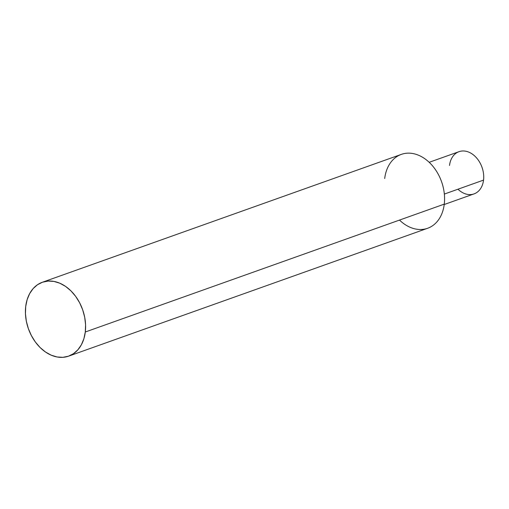 <?xml version="1.0" encoding="UTF-8"?>
<svg xmlns="http://www.w3.org/2000/svg" width="509" height="509" viewBox="0 0 509 509"><rect width="100%" height="100%" fill="white"/><g stroke="black" fill="none" stroke-linecap="round" stroke-linejoin="round"><path stroke-width="0.76" d="M444.217 204.523L474.051 193.891A22.409 16.422 -109.6 0 0 483.55 180.103A22.409 16.422 70.4 0 1 457.966 189.214M68.67 356.135L427.636 228.267A39.212 28.739 -109.6 0 0 444.268 204.134L85.296 332.002A39.212 28.739 70.4 0 1 68.67 356.135A39.212 28.739 70.4 0 1 37.736 344.994A39.212 28.739 70.4 0 1 25.724 306.386A39.212 28.739 70.4 0 1 42.355 282.26A39.212 28.739 70.4 0 1 73.29 293.394A39.212 28.739 70.4 0 1 85.296 332.002L444.268 204.134A39.212 28.739 -109.6 0 0 418.831 155.36A39.212 28.739 -109.6 0 0 384.696 178.519M449.511 165.47A22.409 16.422 70.4 0 1 469.018 152.236A22.409 16.422 70.4 0 1 483.55 180.103L444.344 194.069L483.55 180.103A22.409 16.422 -109.6 0 0 476.685 158.044A22.409 16.422 -109.6 0 0 459.01 151.676L429.176 162.307M399.495 220.079A39.212 28.739 -109.6 0 0 444.268 204.134A39.212 28.739 -109.6 0 0 432.256 165.527A39.212 28.739 -109.6 0 0 401.321 154.386L42.355 282.26M25.724 306.386L25.45 313.652L26.328 321.128L28.326 328.528L31.373 335.571L35.344 341.984L40.09 347.52L45.435 351.967L51.161 355.161L57.053 356.968L62.893 357.324L68.441 356.211L73.5 353.679L77.858 349.823L81.364 344.79L83.877 338.771L85.296 332.002L85.576 324.736L84.698 317.26L82.693 309.86L79.652 302.817L75.682 296.403L70.929 290.868L65.591 286.421L59.865 283.233L53.973 281.426L48.132 281.07L42.584 282.177L37.526 284.709L33.161 288.565L29.662 293.598L27.149 299.616L25.724 306.386"/></g></svg>

